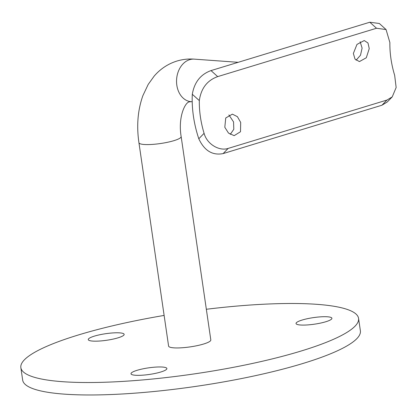 <?xml version="1.0" encoding="UTF-8"?>
<svg xmlns="http://www.w3.org/2000/svg" width="417" height="417" viewBox="0 0 417 417"><rect width="100%" height="100%" fill="white"/><g stroke="black" fill="none" stroke-linecap="round" stroke-linejoin="round"><path stroke-width="0.63" d="M162.437 367.043A18.129 3.32 -8.3 0 0 142.395 368.956A18.129 3.32 -8.3 0 0 130.995 373.773A18.129 3.32 -8.3 0 0 135.442 375.264A18.129 3.32 -8.3 0 0 155.484 373.356A18.129 3.32 -8.3 0 0 166.878 368.539A18.129 3.32 -8.3 0 0 162.437 367.043M327.47 316.784A18.129 3.32 -8.3 0 0 307.428 318.692A18.129 3.32 -8.3 0 0 296.034 323.509A18.129 3.32 -8.3 0 0 300.475 325.005A18.129 3.32 -8.3 0 0 320.517 323.092A18.129 3.32 -8.3 0 0 331.911 318.275A18.129 3.32 -8.3 0 0 327.47 316.784M119.71 332.87A18.129 3.32 -8.3 0 0 99.673 334.778A18.129 3.32 -8.3 0 0 88.274 339.594A18.129 3.32 -8.3 0 0 92.715 341.09A18.129 3.32 -8.3 0 0 112.757 339.177A18.129 3.32 -8.3 0 0 124.157 334.361A18.129 3.32 -8.3 0 0 119.71 332.87M181.15 136.573L210.814 339.928A21.33 3.904 171.7 0 1 197.403 345.599A21.33 3.904 171.7 0 1 173.826 347.846A21.33 3.904 171.7 0 1 168.598 346.089L138.934 142.729A21.33 3.904 171.7 0 0 144.162 144.485A21.33 3.904 171.7 0 0 173.957 140.654A21.33 3.904 171.7 0 0 181.15 136.573C177.903 117.161 185.028 102.363 189.36 101.857L191.168 101.691A21.33 16.133 -85.9 0 1 176.829 85.25A21.33 16.133 -85.9 0 1 189.678 59.662A21.33 16.133 -85.9 0 1 194.244 59.136L238.196 62.31M164.126 315.429A170.647 31.228 -8.3 0 0 20.85 367.643A170.647 31.228 -8.3 0 0 62.665 381.701A170.647 31.228 -8.3 0 0 251.284 363.707A170.647 31.228 -8.3 0 0 358.568 318.374A170.647 31.228 -8.3 0 0 316.753 304.316A170.647 31.228 -8.3 0 0 206.342 309.273M20.85 367.643L22.664 380.096A170.647 31.228 -8.3 0 0 64.484 394.148A170.647 31.228 -8.3 0 0 253.098 376.16A170.647 31.228 -8.3 0 0 360.382 330.827L358.568 318.374M228.886 114.899L233.556 121.926L233.801 129.301L230.257 134.373M224.81 127.279L228.5 133.08L234.156 135.655L240.505 131.73L240.687 122.442L237.403 116.677L232.389 114.143L225.738 117.98L224.81 127.279M360.121 41.705L362.107 48.101L360.497 55.221L356.071 60.23M353.361 53.454L355.013 59.105L359.402 61.591L366.303 57.765L369.243 48.617L367.987 42.987L364.244 40.553L356.973 44.41L353.361 53.454M217.695 76.613C207.192 80.366 201.067 88.362 199.316 100.601A71.886 45.14 -106.9 0 0 204.09 133.325C207.087 144.532 219.665 151.355 228.172 148.41L223.126 153.592C212.472 155.65 204.361 150.709 198.8 138.767A82.55 51.838 73.1 0 1 192.305 94.273C194.348 82.269 200.587 74.372 211.018 70.588L217.695 76.613L376.499 28.252L369.822 22.226L211.018 70.588M392.23 96.885L387.184 102.066L381.93 105.23L386.976 100.049L392.23 96.885L396.15 87.513L394.654 75.289A71.886 45.14 -106.9 0 1 389.879 42.565L386.064 29.555L376.499 28.252M386.976 100.049L228.172 148.41M381.93 105.23L223.126 153.592M369.822 22.226L379.355 23.498L386.064 29.555M198.8 138.767L204.09 133.325M199.316 100.601L192.305 94.273M138.934 142.729C136.458 125.762 137.777 110.067 142.88 95.66L148.197 84.422L154.139 76.144C160.363 68.904 167.957 63.874 176.933 61.044C182.568 59.344 188.343 58.708 194.244 59.136M191.168 101.691L192.211 101.764"/></g></svg>
